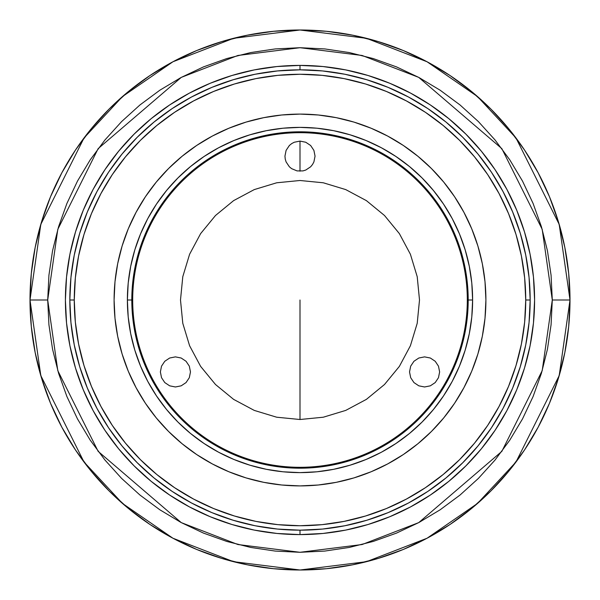<?xml version="1.0" encoding="UTF-8"?>
<svg xmlns="http://www.w3.org/2000/svg" width="600" height="600" viewBox="0 0 600 600"><rect width="100%" height="100%" fill="white"/><g stroke="black" fill="none" stroke-linecap="round" stroke-linejoin="round"><path stroke-width="0.9" d="M300 300L300 419.505L300 300M300 141.097L300 171.195L300 141.097L305.76 142.245L310.642 145.507L313.905 150.39L315.053 156.15L313.905 161.91L312.51 164.505L310.642 166.792L305.76 170.047L302.933 170.91L297.067 170.91L291.638 168.66L289.358 166.792L286.095 161.91L285.24 159.083L284.947 156.15L286.095 150.39L289.358 145.507L291.638 143.632L294.24 142.245L300 141.097M300 30L273.532 31.297L247.327 35.19L221.625 41.625L196.673 50.55L172.725 61.883L149.993 75.502L128.715 91.29L109.08 109.08L91.29 128.715L75.502 149.993L61.883 172.725L50.55 196.673L41.625 221.625L35.19 247.327L31.297 273.532L30 300L31.297 326.468L35.19 352.673L41.625 378.375L50.55 403.327L61.883 427.275L75.502 450.007L91.29 471.285L109.08 490.92L128.715 508.71L149.993 524.498L172.725 538.118L196.673 549.45L221.625 558.375L247.327 564.81L273.532 568.702L300 570L326.468 568.702L352.673 564.81L378.375 558.375L403.327 549.45L427.275 538.118L450.007 524.498L471.285 508.71L490.92 490.92L508.71 471.285L524.498 450.007L538.118 427.275L549.45 403.327L558.375 378.375L564.81 352.673L568.702 326.468L570 300L568.702 273.532L564.81 247.327L558.375 221.625L549.45 196.673L538.118 172.725L524.498 149.993L508.71 128.715L490.92 109.08L471.285 91.29L450.007 75.502L427.275 61.883L403.327 50.55L378.375 41.625L352.673 35.19L326.468 31.297L300 30L273.532 31.297L247.327 35.19L221.625 41.625L196.673 50.55L172.725 61.883L149.993 75.502L128.715 91.29L109.08 109.08L91.29 128.715L75.502 149.993L61.883 172.725L50.55 196.673L41.625 221.625L35.19 247.327L31.297 273.532L30 300L40.8 375.6L84 462L122.468 503.423L172.942 538.237L233.535 561.69L300 570L366.465 561.69L427.058 538.237L477.533 503.423L516 462L559.2 375.6L570 300L552.293 300L542.205 370.642L501.832 451.38L418.725 522.615L362.1 544.53L300 552.293L237.9 544.53L181.275 522.615L98.167 451.38L57.795 370.642L47.707 300L30 300L31.297 326.468L35.19 352.673L41.625 378.375L50.55 403.327L61.883 427.275L75.502 450.007L91.29 471.285L109.08 490.92L128.715 508.71L149.993 524.498L172.725 538.118L196.673 549.45L221.625 558.375L247.327 564.81L273.532 568.702L300 570L326.468 568.702L352.673 564.81L378.375 558.375L403.327 549.45L427.275 538.118L450.007 524.498L471.285 508.71L490.92 490.92L508.71 471.285L524.498 450.007L538.118 427.275L549.45 403.327L558.375 378.375L564.81 352.673L568.702 326.468L570 300A270 270 0 0 1 300 570A270 270 0 0 1 30 300A270 270 0 0 1 300 30A270 270 0 0 1 570 300L568.702 273.532L564.81 247.327L558.375 221.625L549.45 196.673L538.118 172.725L524.498 149.993L508.71 128.715L490.92 109.08L471.285 91.29L450.007 75.502L427.275 61.883L403.327 50.55L378.375 41.625L352.673 35.19L326.468 31.297L300 30M231.803 524.46A234.593 234.593 0 0 1 210.39 516.803A234.593 234.593 0 0 0 300 534.592L300 530.168L300 534.592A234.593 234.593 0 0 1 232.005 524.52M231.803 75.54A234.593 234.593 0 0 0 210.39 83.198A234.593 234.593 0 0 1 300 65.407L300 69.832L300 65.407A234.593 234.593 0 0 0 232.005 75.48M210.06 83.332A234.593 234.593 0 0 0 189.555 93.037A234.593 234.593 0 0 1 210.06 83.332M189.27 93.188A234.593 234.593 0 0 0 169.778 104.873A234.593 234.593 0 0 1 189.27 93.188M169.56 105.015A234.593 234.593 0 0 0 105.015 169.56A234.593 234.593 0 0 1 169.56 105.015M104.873 169.778A234.593 234.593 0 0 0 93.188 189.27A234.593 234.593 0 0 1 104.873 169.778M93.037 189.555A234.593 234.593 0 0 0 83.332 210.06A234.593 234.593 0 0 1 93.037 189.555M83.198 210.39A234.593 234.593 0 0 0 75.54 231.803A234.593 234.593 0 0 1 83.198 210.39M75.48 232.005A234.593 234.593 0 0 0 75.48 367.995A234.593 234.593 0 0 1 75.48 232.005M75.54 368.197A234.593 234.593 0 0 0 83.198 389.61A234.593 234.593 0 0 1 75.54 368.197M83.332 389.94A234.593 234.593 0 0 0 93.037 410.445A234.593 234.593 0 0 1 83.332 389.94M93.188 410.73A234.593 234.593 0 0 0 104.873 430.222A234.593 234.593 0 0 1 93.188 410.73M105.015 430.44A234.593 234.593 0 0 0 169.56 494.985A234.593 234.593 0 0 1 105.015 430.44M169.778 495.127A234.593 234.593 0 0 0 189.27 506.812A234.593 234.593 0 0 1 169.778 495.127M189.555 506.963A234.593 234.593 0 0 0 210.06 516.668A234.593 234.593 0 0 1 189.555 506.963M300 467.31A167.31 167.31 0 0 1 132.69 300A167.31 167.31 0 0 1 300 132.69A167.31 167.31 0 0 1 467.31 300A167.31 167.31 0 0 1 300 467.31M368.197 75.54A234.593 234.593 0 0 1 389.61 83.198A234.593 234.593 0 0 0 300 65.407A234.593 234.593 0 0 1 367.995 75.48M389.94 83.332A234.593 234.593 0 0 1 410.445 93.037A234.593 234.593 0 0 0 389.94 83.332M410.73 93.188A234.593 234.593 0 0 1 430.222 104.873A234.593 234.593 0 0 0 410.73 93.188M430.44 105.015A234.593 234.593 0 0 1 494.985 169.56A234.593 234.593 0 0 0 430.44 105.015M495.127 169.778A234.593 234.593 0 0 1 506.812 189.27A234.593 234.593 0 0 0 495.127 169.778M506.963 189.555A234.593 234.593 0 0 1 516.668 210.06A234.593 234.593 0 0 0 506.963 189.555M516.803 210.39A234.593 234.593 0 0 1 524.46 231.803A234.593 234.593 0 0 0 516.803 210.39M524.52 232.005A234.593 234.593 0 0 1 524.52 367.995A234.593 234.593 0 0 0 524.52 232.005M524.46 368.197A234.593 234.593 0 0 1 516.803 389.61A234.593 234.593 0 0 0 524.46 368.197M516.668 389.94A234.593 234.593 0 0 1 506.963 410.445A234.593 234.593 0 0 0 516.668 389.94M506.812 410.73A234.593 234.593 0 0 1 495.127 430.222A234.593 234.593 0 0 0 506.812 410.73M494.985 430.44A234.593 234.593 0 0 1 430.44 494.985A234.593 234.593 0 0 0 494.985 430.44M430.222 495.127A234.593 234.593 0 0 1 410.73 506.812A234.593 234.593 0 0 0 430.222 495.127M410.445 506.963A234.593 234.593 0 0 1 389.94 516.668A234.593 234.593 0 0 0 410.445 506.963M368.197 524.46A234.593 234.593 0 0 0 389.61 516.803A234.593 234.593 0 0 1 300 534.592A234.593 234.593 0 0 0 367.995 524.52M467.385 283.515L464.963 267.188L460.957 251.175L455.393 235.635M430.02 193.298L418.935 181.065L406.702 169.98M379.32 151.68L364.365 144.608L348.825 139.042L332.812 135.038L316.485 132.615M283.515 132.615L267.188 135.038L251.175 139.042L235.635 144.608M193.298 169.98L181.065 181.065L169.98 193.298M151.68 220.68L144.608 235.635L139.042 251.175L135.038 267.188L132.615 283.515M132.615 316.485L135.038 332.812L139.042 348.825L144.608 364.365M169.98 406.702L181.065 418.935L193.298 430.02M220.68 448.32L235.635 455.393L251.175 460.957L267.188 464.963L283.515 467.385M316.485 467.385L332.812 464.963L348.825 460.957L364.365 455.393M406.702 430.02L418.935 418.935L430.02 406.702M448.32 379.32L455.393 364.365L460.957 348.825L464.963 332.812L467.385 316.485M160.373 371.925L161.52 366.165L164.775 361.282L169.657 358.02L175.417 356.88L181.178 358.02L186.06 361.282L189.322 366.165L190.47 371.925L189.322 377.685L186.06 382.567L181.178 385.83L175.417 386.978L169.657 385.83L164.775 382.567L161.52 377.685L160.373 371.925M409.53 371.925L410.678 366.165L413.94 361.282L418.822 358.02L424.582 356.88L430.342 358.02L435.225 361.282L438.48 366.165L439.627 371.925L438.48 377.685L435.225 382.567L430.342 385.83L424.582 386.978L418.822 385.83L413.94 382.567L410.678 377.685L409.53 371.925M180.495 300L182.79 276.683L189.593 254.265L200.632 233.603L215.498 215.498L233.603 200.632L254.265 189.593L276.683 182.79L300 180.495L323.317 182.79L345.735 189.593L366.397 200.632L384.502 215.498L399.368 233.603L410.408 254.265L417.21 276.683L419.505 300L417.21 323.317L410.408 345.735L399.368 366.397L384.502 384.502L366.397 399.368L345.735 410.408L323.317 417.21L300 419.505L276.683 417.21L254.265 410.408L233.603 399.368L215.498 384.502L200.632 366.397L189.593 345.735L182.79 323.317L180.495 300M30 300L47.707 300L57.795 229.358L98.167 148.62L181.275 77.385L237.9 55.47L300 47.707L362.1 55.47L418.725 77.385L501.832 148.62L542.205 229.358L552.293 300L570 300L559.2 224.4L516 138L477.533 96.578L427.058 61.762L366.465 38.31L300 30L233.535 38.31L172.942 61.762L122.468 96.578L84 138L40.8 224.4L30 300M47.707 300L48.922 275.272L52.552 250.778L58.568 226.763L66.907 203.452L77.498 181.072L90.225 159.833L104.97 139.942L121.597 121.597L139.942 104.97L159.833 90.225L181.072 77.498L203.452 66.907L226.763 58.568L250.778 52.552L275.272 48.922L300 47.707L324.728 48.922L349.222 52.552L373.237 58.568L396.548 66.907L418.928 77.498L440.168 90.225L460.058 104.97L478.403 121.597L495.03 139.942L509.775 159.833L522.502 181.072L533.092 203.452L541.433 226.763L547.447 250.778L551.077 275.272L552.293 300L551.077 324.728L547.447 349.222L541.433 373.237L533.092 396.548L522.502 418.928L509.775 440.168L495.03 460.058L478.403 478.403L460.058 495.03L440.168 509.775L418.928 522.502L396.548 533.092L373.237 541.433L349.222 547.447L324.728 551.077L300 552.293L275.272 551.077L250.778 547.447L226.763 541.433L203.452 533.092L181.072 522.502L159.833 509.775L139.942 495.03L121.597 478.403L104.97 460.058L90.225 440.168L77.498 418.928L66.907 396.548L58.568 373.237L52.552 349.222L48.922 324.728L47.707 300M534.592 300L533.46 277.005L530.085 254.235L524.49 231.9L516.735 210.225L506.888 189.413L495.053 169.665L481.342 151.178L465.877 134.123L448.822 118.657L430.335 104.948L410.588 93.113L389.775 83.265L368.1 75.51L345.765 69.915L322.995 66.54L300 65.407L277.005 66.54L254.235 69.915L231.9 75.51L210.225 83.265L189.413 93.113L169.665 104.948L151.178 118.657L134.123 134.123L118.657 151.178L104.948 169.665L93.113 189.413L83.265 210.225L75.51 231.9L69.915 254.235L66.54 277.005L65.407 300L66.54 322.995L69.915 345.765L75.51 368.1L83.265 389.775L93.113 410.588L104.948 430.335L118.657 448.822L134.123 465.877L151.178 481.342L169.665 495.053L189.413 506.888L210.225 516.735L231.9 524.49L254.235 530.085L277.005 533.46L300 534.592L322.995 533.46L345.765 530.085L368.1 524.49L389.775 516.735L410.588 506.888L430.335 495.053L448.822 481.342L465.877 465.877L481.342 448.822L495.053 430.335L506.888 410.588L516.735 389.775L524.49 368.1L530.085 345.765L533.46 322.995L534.592 300M485.903 300A185.903 185.903 0 0 1 300 485.903A185.903 185.903 0 0 1 114.097 300L114.99 281.775L117.667 263.73L122.1 246.038L128.25 228.855L136.05 212.37L145.425 196.718L156.292 182.062L168.547 168.547L182.062 156.292L196.718 145.425L212.37 136.05L228.855 128.25L246.038 122.1L263.73 117.667L281.775 114.99L300 114.097L318.225 114.99L336.27 117.667L353.962 122.1L371.145 128.25L387.63 136.05L403.283 145.425L417.938 156.292L431.452 168.547L443.707 182.062L454.575 196.718L463.95 212.37L471.75 228.855L477.9 246.038L482.332 263.73L485.01 281.775L485.903 300L485.01 318.225L482.332 336.27L477.9 353.962L471.75 371.145L463.95 387.63L454.575 403.283L443.707 417.938L431.452 431.452L417.938 443.707L403.283 454.575L387.63 463.95L371.145 471.75L353.962 477.9L336.27 482.332L318.225 485.01L300 485.903L281.775 485.01L263.73 482.332L246.038 477.9L228.855 471.75L212.37 463.95L196.718 454.575L182.062 443.707L168.547 431.452L156.292 417.938L145.425 403.283L136.05 387.63L128.25 371.145L122.1 353.962L117.667 336.27L114.99 318.225L114.097 300A185.903 185.903 0 0 1 300 114.097A185.903 185.903 0 0 1 485.903 300M468.195 300A168.195 168.195 0 0 0 300 131.805A168.195 168.195 0 0 0 131.805 300L127.38 300A172.62 172.62 0 0 1 300 127.38A172.62 172.62 0 0 1 472.62 300L468.195 300A168.195 168.195 0 0 1 300 468.195A168.195 168.195 0 0 1 131.805 300A168.195 168.195 0 0 1 300 131.805A168.195 168.195 0 0 1 468.195 300L472.62 300A172.62 172.62 0 0 1 300 472.62A172.62 172.62 0 0 1 127.38 300L131.805 300A168.195 168.195 0 0 0 300 468.195A168.195 168.195 0 0 0 468.195 300M127.38 300L128.205 316.92L130.695 333.675L134.812 350.108L140.52 366.06L147.757 381.375L156.472 395.903L166.56 409.507L177.938 422.062L190.493 433.44L204.097 443.528L218.625 452.243L233.94 459.48L249.892 465.188L266.325 469.305L283.08 471.795L300 472.62L316.92 471.795L333.675 469.305L350.108 465.188L366.06 459.48L381.375 452.243L395.903 443.528L409.507 433.44L422.062 422.062L433.44 409.507L443.528 395.903L452.243 381.375L459.48 366.06L465.188 350.108L469.305 333.675L471.795 316.92L472.62 300L471.795 283.08L469.305 266.325L465.188 249.892L459.48 233.94L452.243 218.625L443.528 204.097L433.44 190.493L422.062 177.938L409.507 166.56L395.903 156.472L381.375 147.757L366.06 140.52L350.108 134.812L333.675 130.695L316.92 128.205L300 127.38L283.08 128.205L266.325 130.695L249.892 134.812L233.94 140.52L218.625 147.757L204.097 156.472L190.493 166.56L177.938 177.938L166.56 190.493L156.472 204.097L147.757 218.625L140.52 233.94L134.812 249.892L130.695 266.325L128.205 283.08L127.38 300M79.748 233.19L87.36 211.92L79.748 233.19L74.258 255.097L70.942 277.44L69.832 300A230.167 230.167 0 0 0 300 530.168A230.167 230.167 0 0 0 530.168 300A230.167 230.167 0 0 1 300 530.168A230.167 230.167 0 0 1 69.832 300L74.265 300L69.832 300L70.942 322.56L74.258 344.903L79.748 366.81L87.36 388.08L97.012 408.495L108.623 427.875L97.012 408.495M172.125 108.623L191.505 97.012L172.125 108.623L153.983 122.078L137.25 137.25L122.078 153.983L108.623 172.125L97.012 191.505L87.36 211.92M366.81 79.748L388.08 87.36L366.81 79.748L344.903 74.258L322.56 70.942L300 69.832L277.44 70.942L255.097 74.258L233.19 79.748L211.92 87.36L191.505 97.012M491.377 172.125L502.987 191.505L491.377 172.125L477.923 153.983L462.75 137.25L446.018 122.078L427.875 108.623L408.495 97.012L388.08 87.36M520.252 366.81L512.64 388.08L520.252 366.81L525.743 344.903L529.058 322.56L530.168 300L525.735 300A225.735 225.735 0 0 1 300 525.735A225.735 225.735 0 0 1 74.265 300L75.352 277.875L78.6 255.96L83.985 234.472L91.448 213.615L100.92 193.59L112.305 174.585L125.505 156.795L140.377 140.377L156.795 125.505L174.585 112.305L193.59 100.92L213.615 91.448L234.472 83.985L255.96 78.6L277.875 75.352L300 74.265L322.125 75.352L344.04 78.6L365.528 83.985L386.385 91.448L406.41 100.92L425.415 112.305L443.205 125.505L459.623 140.377L474.495 156.795L487.695 174.585L499.08 193.59L508.553 213.615L516.015 234.472L521.4 255.96L524.648 277.875L525.735 300L524.648 322.125L521.4 344.04L516.015 365.528L508.553 386.385L499.08 406.41L487.695 425.415L474.495 443.205L459.623 459.623L443.205 474.495L425.415 487.695L406.41 499.08L386.385 508.553L365.528 516.015L344.04 521.4L322.125 524.648L300 525.735L277.875 524.648L255.96 521.4L234.472 516.015L213.615 508.553L193.59 499.08L174.585 487.695L156.795 474.495L140.377 459.623L125.505 443.205L112.305 425.415L100.92 406.41L91.448 386.385L83.985 365.528L78.6 344.04L75.352 322.125L74.265 300A225.735 225.735 0 0 1 300 74.265A225.735 225.735 0 0 1 525.735 300L530.168 300A230.167 230.167 0 0 0 300 69.832A230.167 230.167 0 0 0 69.832 300A230.167 230.167 0 0 1 300 69.832A230.167 230.167 0 0 1 530.168 300L529.058 277.44L525.743 255.097L520.252 233.19L512.64 211.92L502.987 191.505M427.875 491.377L408.495 502.987L427.875 491.377L446.018 477.923L462.75 462.75L477.923 446.018L491.377 427.875L502.987 408.495L512.64 388.08M233.19 520.252L211.92 512.64L233.19 520.252L255.097 525.743L277.44 529.058L300 530.168L322.56 529.058L344.903 525.743L366.81 520.252L388.08 512.64L408.495 502.987M108.623 427.875L122.078 446.018L137.25 462.75L153.983 477.923L172.125 491.377L191.505 502.987L211.92 512.64M520.252 233.19L512.64 211.92M427.875 108.623L408.495 97.012M233.19 79.748L211.92 87.36M108.623 172.125L97.012 191.505M79.748 366.81L87.36 388.08M172.125 491.377L191.505 502.987M366.81 520.252L388.08 512.64M491.377 427.875L502.987 408.495M309.983 529.95L309.51 529.965M97.222 191.115L96.983 191.558M96.877 191.76L97.665 190.282M503.123 191.76L502.335 190.282M502.785 191.123L503.018 191.558M504.24 193.882L504.63 194.632L504.24 193.89M494.1 176.303L494.408 176.782M105.983 176.175L104.7 178.2L105.983 176.175M96.877 191.752L96.09 193.252M95.76 193.882L95.37 194.632M495.3 178.215L493.567 175.47M307.822 530.033L310.215 529.935"/></g></svg>

